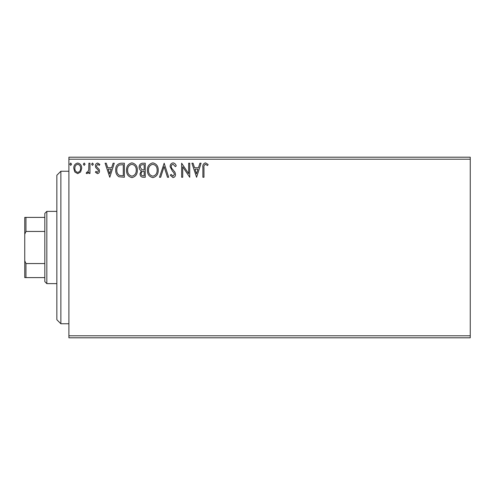 <?xml version="1.0" encoding="UTF-8"?>
<svg xmlns="http://www.w3.org/2000/svg" width="495" height="495" viewBox="0 0 495 495"><rect width="100%" height="100%" fill="white"/><g stroke="black" fill="none" stroke-linecap="round" stroke-linejoin="round"><path stroke-width="0.74" d="M470.25 337.807L68.898 337.807L68.898 335.796L470.25 335.796L470.25 337.807M470.25 159.204L68.898 159.204L68.898 157.193L470.25 157.193L470.25 335.796M80.635 171.963L77.721 173.665L74.813 171.969L73.761 168.319C73.73 165.41 75.054 163.647 77.721 163.034C80.388 163.647 81.712 165.404 81.687 168.319L80.635 171.963M89.972 163.214L89.972 173.479L88.89 173.479L88.89 171.969L87.009 173.665L86.186 173.312L86.705 172.217L87.188 172.402L88.723 170.187L88.89 163.214L89.972 163.214M97.459 173.665L95.374 172.198L96.005 171.32L97.391 172.402L98.437 171.016L98.177 170.088L95.727 167.588L95.374 166.004C95.362 164.352 96.123 163.362 97.651 163.034L99.872 164.427L99.254 165.379L97.775 164.297L96.451 165.949L96.711 166.926L99.167 169.389L99.514 170.967C99.538 172.477 98.852 173.374 97.459 173.665M121.102 163.214L124.369 163.214L124.369 177.266L118.899 176.758C116.616 175.174 115.558 172.947 115.725 170.063C115.564 166.011 117.358 163.727 121.102 163.214M145.258 163.214L145.258 177.266L143.272 177.266C141.137 177.154 140.054 175.997 140.036 173.782L141.353 170.794C139.862 170.082 139.126 168.882 139.132 167.205C139.151 164.885 140.252 163.554 142.449 163.214L145.258 163.214M164.167 163.214L168.671 177.266L167.496 177.266L164.08 166.605L160.665 177.266L159.483 177.266L164.167 163.214M188.663 163.214L189.74 163.214L189.74 177.266L182.717 166.784L182.717 177.266L181.64 177.266L181.64 163.214L188.663 173.665L188.663 163.214M203.971 167.916L203.971 177.266L202.888 177.266L202.888 167.78C202.455 165.225 203.315 163.585 205.456 162.855L208.11 164.476L207.56 165.559L205.468 164.297C204.144 164.99 203.643 166.196 203.971 167.916M68.898 159.204L68.898 335.796M196.583 177.266L191.905 163.214L193.081 163.214L194.523 167.718L198.47 167.718L199.912 163.214L201.088 163.214L196.583 177.266M173.077 162.855C174.71 163.189 175.762 164.21 176.232 165.924L175.354 166.636L173.157 164.297C171.87 164.526 171.214 165.324 171.19 166.679L171.548 168.059L174.958 172.204L175.515 174.345C175.533 176.164 174.698 177.26 173.003 177.625L170.292 175.249L171.134 174.382L173.021 176.183L174.432 174.407L173.782 172.588L172.446 171.19L170.113 166.66C170.131 164.55 171.121 163.282 173.077 162.855M158.227 170.181C158.307 174.184 156.525 176.666 152.887 177.625C149.174 176.758 147.349 174.296 147.417 170.243C147.349 166.233 149.143 163.771 152.806 162.855C156.47 163.74 158.276 166.178 158.227 170.181M137.332 170.181C137.412 174.184 135.636 176.666 131.998 177.625C128.279 176.758 126.46 174.296 126.528 170.243C126.46 166.233 128.255 163.771 131.917 162.855C135.581 163.74 137.387 166.178 137.332 170.181M109.779 177.266L105.095 163.214L106.276 163.214L107.718 167.718L111.66 167.718L113.108 163.214L114.283 163.214L109.779 177.266M93.394 164.204L92.491 165.379L91.587 164.204L92.491 163.034L93.394 164.204M85.109 164.204L84.206 165.379L83.308 164.204L84.206 163.034L85.109 164.204M71.602 164.204L70.698 165.379L69.801 164.204L70.698 163.034L71.602 164.204M194.987 169.16L196.496 173.875L198.006 169.16L194.987 169.16M148.5 170.249C148.451 173.46 149.898 175.44 152.844 176.183C155.776 175.403 157.212 173.405 157.144 170.181C157.193 166.988 155.764 165.027 152.844 164.297C149.88 165.021 148.432 167.007 148.5 170.249M143.055 175.824L144.175 175.824L144.175 171.32L143.624 171.32C142.009 171.307 141.174 172.124 141.118 173.757C141.118 175.075 141.768 175.762 143.055 175.824M143.63 169.878L144.175 169.878L144.175 164.656L142.944 164.656C141.224 164.631 140.314 165.478 140.215 167.205L141.91 169.711L143.63 169.878M127.611 170.249C127.555 173.46 129.003 175.44 131.948 176.183C134.888 175.403 136.317 173.405 136.255 170.181C136.304 166.988 134.869 165.027 131.948 164.297C128.985 165.021 127.543 167.007 127.611 170.249M123.286 175.824L123.286 164.656L119.233 165.014C117.476 166.184 116.672 167.867 116.801 170.063C116.665 172.427 117.55 174.215 119.468 175.428L123.286 175.824M108.176 169.16L109.692 173.875L111.202 169.16L108.176 169.16M74.844 168.312C74.794 170.49 75.76 171.852 77.721 172.402C79.689 171.858 80.654 170.49 80.605 168.312C80.654 166.141 79.695 164.798 77.721 164.297C75.754 164.804 74.794 166.141 74.844 168.312M60.873 323.755L56.857 319.745L56.857 175.255L60.873 171.245L60.873 323.755L68.898 323.755M46.827 283.623L44.816 281.618L44.816 213.382L46.827 211.377L46.827 283.623L56.857 283.623M44.816 231.443L25.957 231.443L24.75 234.197L24.75 217.398L25.957 217.398L25.957 231.443M44.816 277.602L24.75 277.602L24.75 234.197M24.75 260.803L25.957 263.557L25.957 277.602M44.816 263.557L25.957 263.557M44.816 217.398L25.957 217.398M60.873 171.245L68.898 171.245M46.827 211.377L56.857 211.377"/></g></svg>
